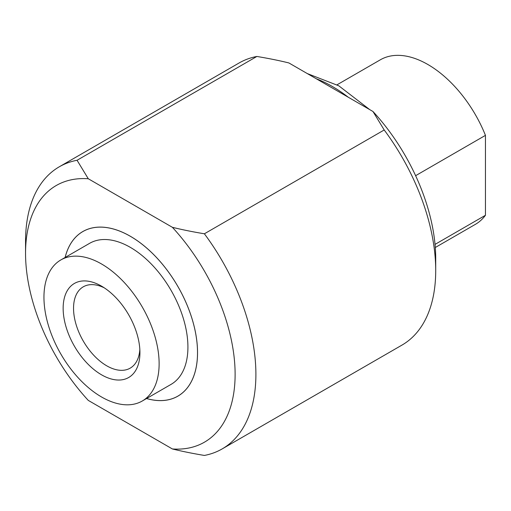 <?xml version="1.0" encoding="UTF-8"?>
<svg xmlns="http://www.w3.org/2000/svg" width="511" height="511" viewBox="0 0 511 511"><rect width="100%" height="100%" fill="white"/><g stroke="black" fill="none" stroke-linecap="round" stroke-linejoin="round"><path stroke-width="0.77" d="M172.379 448.958A148.184 85.554 -120 0 0 235.117 374.352A148.184 85.554 -120 0 0 172.379 227.306L88.288 178.754A148.184 85.554 -120 0 0 25.55 253.36A148.184 85.554 -120 0 0 88.288 400.407L172.379 448.958C181.999 451.328 192.666 453.493 204.387 455.442A162.881 94.037 60 0 0 222.164 448.913A162.881 94.037 60 0 0 255.896 374.352A162.881 94.037 60 0 0 204.387 233.789C192.666 231.841 181.999 229.675 172.379 227.306M25.55 253.36L25.55 241.364A162.881 94.037 60 0 1 59.282 166.797A162.881 94.037 60 0 1 77.059 160.275L256.873 56.459C268.594 58.407 279.262 60.566 288.881 62.942L372.973 111.494A148.184 85.554 60 0 1 435.711 258.54L435.711 270.536A162.881 94.037 -120 0 0 384.202 129.973L204.387 233.789M372.973 111.494L384.202 129.973M256.873 56.459A162.881 94.037 -120 0 0 239.097 62.987L59.282 166.797M65.121 257.467A95.04 54.869 60 0 1 82.814 231.547A95.04 54.869 60 0 1 130.331 236.254A95.04 54.869 60 0 1 192.423 320.007A95.04 54.869 60 0 1 177.854 396.166A95.04 54.869 60 0 1 146.555 398.529M88.288 178.754L77.059 160.275M222.164 448.913L401.978 345.097A162.881 94.037 -120 0 0 435.711 270.536M60.822 259.952L89.617 243.325A81.441 47.018 60 0 1 130.331 247.362A81.441 47.018 60 0 1 183.538 319.126A81.441 47.018 60 0 1 171.051 384.387L142.262 401.007A81.441 47.018 -120 0 0 154.744 335.746A81.441 47.018 -120 0 0 101.542 263.983A81.441 47.018 -120 0 0 60.822 259.952A81.441 47.018 -120 0 0 48.334 325.207A81.441 47.018 -120 0 0 101.542 396.977A81.441 47.018 -120 0 0 142.262 401.007M415.615 175.688L485.45 135.364L485.45 215.284A95.014 54.856 60 0 1 475.371 224.361L435.289 247.503M485.45 215.284L435.033 244.392M337.036 84.807L380.356 59.793A95.014 54.856 60 0 1 427.867 64.501A95.014 54.856 60 0 1 485.45 135.364M146.58 398.51A95.014 54.856 -120 0 0 177.841 396.14A95.014 54.856 -120 0 0 192.404 320.001A95.014 54.856 -120 0 0 130.331 236.28A95.014 54.856 -120 0 0 82.827 231.572A95.014 54.856 -120 0 0 65.146 257.455M139.835 349.479A46.948 27.102 60 0 1 130.209 368.137A46.948 27.102 60 0 1 94.03 355.56A46.948 27.102 60 0 1 73.539 308.312A46.948 27.102 60 0 1 83.261 286.824A46.948 27.102 60 0 1 104.231 287.814M139.931 352.641A54.294 31.343 60 0 1 101.542 374.812A54.294 31.343 60 0 1 63.147 308.312A54.294 31.343 60 0 1 101.542 286.147A54.294 31.343 60 0 1 139.931 352.641M348.272 97.231A135.734 78.368 -120 0 0 332.271 86.442A135.734 78.368 -120 0 0 316.264 78.751M307.328 73.59L338.787 85.797L369.702 109.603M178.978 395.482L177.841 396.14M83.964 230.915L82.827 231.572"/></g></svg>
